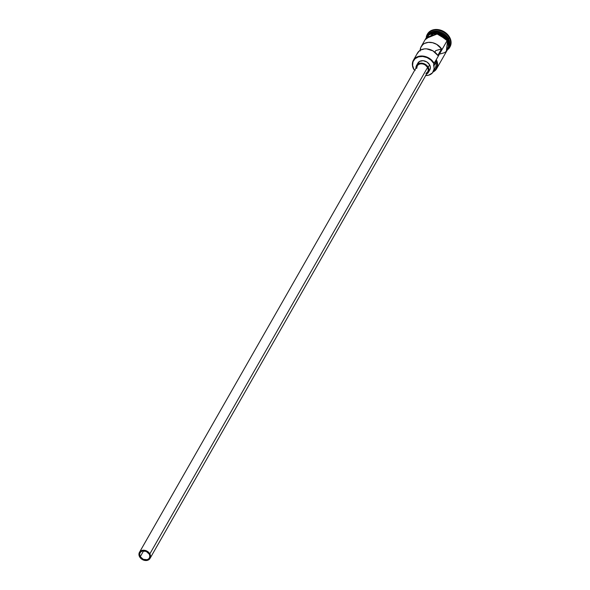 <?xml version="1.0" encoding="UTF-8"?>
<svg xmlns="http://www.w3.org/2000/svg" width="590" height="590" viewBox="0 0 590 590"><rect width="100%" height="100%" fill="white"/><g stroke="black" fill="none" stroke-linecap="round" stroke-linejoin="round"><path stroke-width="0.89" d="M433.178 71.685L435.936 69.251L437.22 65.859L437.242 63.956L436.025 60.099L435.87 62.37L433.775 66.036A4.573 3.606 29.7 0 1 433.93 63.764A11.889 9.366 -150.3 0 0 433.82 63.573L430.995 60.114L427.086 57.621L422.691 56.478L418.472 56.854L415.072 58.698L413.015 61.721L412.609 65.468L413.922 69.369A11.889 9.366 -150.3 0 0 414.033 69.568L413.922 69.369A11.889 9.366 29.7 0 1 418.472 56.854A11.889 9.366 29.7 0 1 433.82 63.573L434.166 63.337A12.191 9.61 -150.3 0 0 418.428 56.441A12.191 9.61 -150.3 0 0 413.76 69.281L414.033 69.568A11.889 9.366 29.7 0 1 413.922 69.369L413.76 69.281A12.191 9.61 29.7 0 1 413.376 60.261A12.191 9.61 29.7 0 1 423.531 56.146A12.191 9.61 29.7 0 1 434.166 63.337L447.102 40.681A12.191 9.61 -150.3 0 0 436.467 33.497A12.191 9.61 -150.3 0 0 426.305 37.613L421.194 46.573A12.191 9.61 29.7 0 1 430.914 42.399A12.191 9.61 29.7 0 1 441.541 48.911L437.817 55.431A12.191 9.61 -150.3 0 0 427.19 48.918A12.191 9.61 -150.3 0 0 417.469 53.093L413.376 60.261M140.273 556.672L143.591 550.868L140.273 556.672L139.69 554.925L139.867 553.243L140.796 551.886L142.315 551.06L146.187 551.399L149.204 554.069A5.332 4.204 29.7 0 1 149.373 558.015A5.332 4.204 29.7 0 1 144.926 559.814A5.332 4.204 29.7 0 1 140.273 556.672A5.332 4.204 29.7 0 1 140.11 552.727A5.332 4.204 29.7 0 1 144.55 550.927A5.332 4.204 29.7 0 1 149.204 554.069L149.794 555.824L149.609 557.506L148.687 558.863L147.161 559.689L143.296 559.342L140.273 556.672M416.702 68.403L417.337 65.638L418.767 64.369L420.759 63.786L423.008 63.986L425.176 64.937L427.58 67.43A6.099 4.801 -150.3 0 0 422.256 63.838A6.099 4.801 -150.3 0 0 417.182 65.896L139.447 552.351A6.099 4.801 29.7 0 1 144.528 550.293A6.099 4.801 29.7 0 1 149.845 553.885L427.58 67.43L428.244 69.428L428.038 71.353L425.95 73.58M150.037 558.398L427.765 71.936A6.099 4.801 -150.3 0 0 427.58 67.43L149.845 553.885A6.099 4.801 29.7 0 1 150.037 558.398A6.099 4.801 29.7 0 1 144.956 560.456A6.099 4.801 29.7 0 1 139.638 556.857A6.099 4.801 29.7 0 1 139.447 552.351M417.609 63.727L419.697 61.353L423.192 60.704L426.917 61.994L429.608 64.797A6.859 5.406 -150.3 0 0 423.627 60.755A6.859 5.406 -150.3 0 0 417.912 63.071L416.518 65.512A6.859 5.406 29.7 0 1 422.233 63.204A6.859 5.406 29.7 0 1 428.215 67.245L429.608 64.797L430.368 67.046L430.132 69.214L428.945 70.955M415.95 68.042A6.859 5.406 29.7 0 1 416.518 65.512M448.754 41.661A12.043 9.484 -150.3 0 0 447.766 39.331L449.012 46.603A12.191 9.61 29.7 0 0 447.935 39.213L449.278 37.804A12.958 10.207 -150.3 0 0 436.593 30.038A12.958 10.207 -150.3 0 0 426.334 36.683A12.958 10.207 29.7 0 1 427.182 34.545A12.958 10.207 29.7 0 1 437.972 30.171A12.958 10.207 29.7 0 1 449.278 37.804L449.602 37.236A12.958 10.207 -150.3 0 0 438.296 29.603A12.958 10.207 -150.3 0 0 427.507 33.977A12.958 10.207 -150.3 0 0 427.352 34.264M449.064 46.072L447.803 39.456A12.191 9.61 -150.3 0 0 428.628 34.412L440.671 33.261L447.803 39.456L447.471 40.032L447.803 39.456A12.191 9.61 -150.3 0 1 449.064 46.072M427.765 35.068A12.191 9.61 29.7 0 1 437.95 31.241A12.191 9.61 29.7 0 1 448.407 38.402A12.191 9.61 -150.3 0 0 437.95 31.241A12.191 9.61 -150.3 0 0 427.765 35.068M420.169 50.312A12.191 9.61 29.7 0 1 421.194 46.573M447.766 39.331A12.043 9.484 -150.3 0 0 432.588 32.428L442.618 34.161L447.935 39.213A12.191 9.61 29.7 0 0 428.2 34.714L440.398 32.848L447.935 39.213L448.407 38.402A12.191 9.61 29.7 0 1 448.931 47.148A12.191 9.61 -150.3 0 0 448.407 38.402L449.278 37.804A12.958 10.207 29.7 0 1 449.683 47.392A12.958 10.207 29.7 0 1 448.267 49.206A12.958 10.207 -150.3 0 0 449.278 37.804L449.602 37.236L451.025 41.492L450.583 45.57L449.669 47.355M425.774 38.542L437.891 33.718L447.168 40.666L447.611 40.268L438.65 33.453L426.364 37.369M420.183 51.013L420.781 47.407L422.897 44.523L424.439 43.476L428.237 42.377L432.522 42.687L436.703 44.368L441.541 48.911L435.759 50.6L434.86 52.186L435.759 50.6L441.541 48.911L437.817 55.431L432.979 50.888L426.629 48.867L424.512 48.889L420.722 49.995L419.173 51.042L417.056 53.926M433.303 71.611A11.889 9.366 29.7 0 0 436.025 60.099A4.573 3.606 -150.3 0 0 435.87 62.37L436.165 65.343L435.346 68.042M447.397 40.253L446.947 50.637L448.533 46.684L448.053 42.657L445.878 38.785L442.338 35.651L437.972 33.741L433.436 33.335L431.327 33.726L427.816 35.629L425.692 38.756M427.485 34.014L430.87 30.732L432.876 29.913L437.47 29.507L439.889 29.928L444.506 31.949L446.527 33.468L449.602 37.236A12.958 10.207 -150.3 0 1 450.008 46.816L449.683 47.392M448.326 48.151L448.761 46.278L448.289 42.251M446.114 38.38L442.574 35.245L435.914 32.929L431.555 33.32L429.66 34.095L426.791 36.654M440.332 53.911L444.314 52.753L445.915 51.632M447.168 50.209L448.459 46.662L447.987 42.664L445.826 38.815L442.308 35.702L437.964 33.8L433.458 33.401L429.476 34.559L426.29 37.649M436.644 68.683L447.486 49.7A12.191 9.61 -150.3 0 0 447.102 40.681L436.261 59.671A12.191 9.61 29.7 0 1 436.644 68.683A12.191 9.61 29.7 0 1 433.134 71.914A12.191 9.61 -150.3 0 0 436.261 59.671L433.82 63.573A11.889 9.366 29.7 0 1 433.93 63.764L434.166 63.337M433.2 71.796L435.295 68.13A10.745 8.467 -150.3 0 0 435.87 62.37L433.775 66.036A10.745 8.467 29.7 0 1 433.2 71.796A10.745 8.467 29.7 0 1 425.707 75.55M425.552 75.542L428.746 75.166L432.448 72.865L434.07 69.008L433.93 63.764M414.033 69.568L415.279 70.21M428.428 72.319L429.822 69.871A6.859 5.406 -150.3 0 0 429.608 64.797L428.215 67.245A6.859 5.406 29.7 0 1 428.428 72.319A6.859 5.406 29.7 0 1 426.541 74.089L428.251 72.6L428.967 69.495L427.499 66.191L425.515 64.443L423.074 63.373L419.357 63.366L416.695 65.232L415.979 68.337M139.638 556.857L142.035 559.35L144.203 560.301L146.46 560.5L148.451 559.917L149.875 558.649L150.516 555.883L149.845 553.885L147.448 551.399L145.273 550.448L143.023 550.241L140.228 551.385L139.174 552.933L138.967 554.858L139.638 556.857M427.507 33.977L427.182 34.545M446.269 51.824L447.611 40.275L435.007 32.708L425.095 39.737"/></g></svg>
